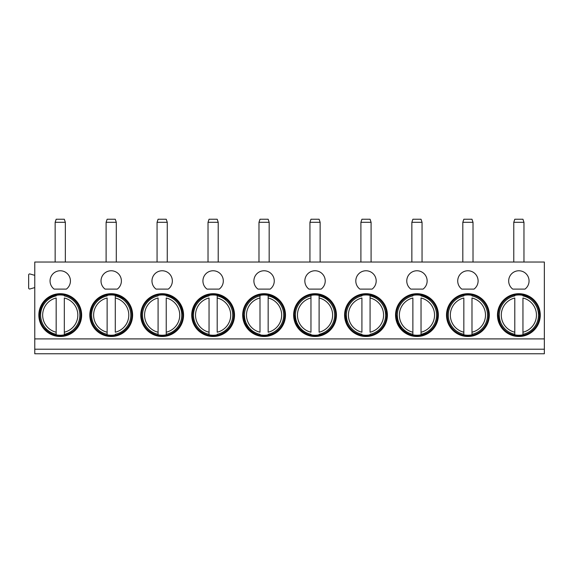 <?xml version="1.0" encoding="UTF-8"?>
<svg xmlns="http://www.w3.org/2000/svg" width="573" height="573" viewBox="0 0 573 573"><rect width="100%" height="100%" fill="white"/><g stroke="black" fill="none" stroke-linecap="round" stroke-linejoin="round"><path stroke-width="0.86" d="M56.168 332.204L56.168 297.996A17.584 17.584 0 0 0 56.168 332.204L56.168 334.818L56.168 332.204M64.319 334.818L64.319 332.204A17.584 17.584 0 0 0 64.319 297.996L64.319 334.818A20.134 20.134 0 0 1 56.168 334.818M56.168 295.382A20.134 20.134 0 0 1 64.319 295.382M65.343 262.04L65.343 222.295L64.319 219.237L56.168 219.237L55.151 222.295L55.151 262.04M65.343 222.295L55.151 222.295M34.767 287.582L29.954 288.964A1.017 1.017 0 0 1 28.65 287.983L28.65 274.954A1.017 1.017 0 0 1 29.954 273.973L34.767 275.348M60.244 293.698A21.402 21.402 0 0 0 38.842 315.1A21.402 21.402 0 0 0 60.244 336.501A21.402 21.402 0 0 0 81.645 315.1A21.402 21.402 0 0 0 60.244 293.698M60.244 270.764A10.192 10.192 0 0 0 54.127 289.107L66.361 289.107A10.192 10.192 0 0 0 60.244 270.764M34.767 349.208L34.767 353.763L544.35 353.763L544.35 338.901L34.767 338.901L34.767 349.208L544.35 349.208M544.35 338.901L544.35 262.04L34.767 262.04L34.767 338.901M111.205 293.698A21.402 21.402 0 0 0 89.803 315.1A21.402 21.402 0 0 0 111.205 336.501A21.402 21.402 0 0 0 132.607 315.1A21.402 21.402 0 0 0 111.205 293.698M105.088 289.107L117.315 289.107A10.192 10.192 0 0 0 111.205 270.764A10.192 10.192 0 0 0 105.088 289.107M365.997 293.698A21.402 21.402 0 0 0 344.595 315.1A21.402 21.402 0 0 0 365.997 336.501A21.402 21.402 0 0 0 387.398 315.1A21.402 21.402 0 0 0 365.997 293.698M257.965 289.107L270.191 289.107A10.192 10.192 0 0 0 264.081 270.764A10.192 10.192 0 0 0 257.965 289.107A10.192 10.192 0 0 1 264.081 270.764M308.919 289.107L321.152 289.107A10.192 10.192 0 0 0 315.035 270.764A10.192 10.192 0 0 0 308.919 289.107M315.035 336.501A21.402 21.402 0 0 0 336.437 315.1A21.402 21.402 0 0 0 315.035 293.698A21.402 21.402 0 0 0 293.634 315.1A21.402 21.402 0 0 0 315.035 336.501M264.081 336.501A21.402 21.402 0 0 0 285.483 315.1A21.402 21.402 0 0 0 264.081 293.698A21.402 21.402 0 0 0 242.673 315.1A21.402 21.402 0 0 0 264.081 336.501M359.88 289.107L372.113 289.107A10.192 10.192 0 0 0 365.997 270.764A10.192 10.192 0 0 0 359.88 289.107M518.873 293.698A21.402 21.402 0 0 0 497.471 315.1A21.402 21.402 0 0 0 518.873 336.501A21.402 21.402 0 0 0 540.275 315.1A21.402 21.402 0 0 0 518.873 293.698M410.841 289.107L423.067 289.107A10.192 10.192 0 0 0 416.951 270.764A10.192 10.192 0 0 0 410.841 289.107A10.192 10.192 0 0 1 416.951 270.764M461.795 289.107L474.029 289.107A10.192 10.192 0 0 0 467.912 270.764A10.192 10.192 0 0 0 461.795 289.107M467.912 336.501A21.402 21.402 0 0 0 489.313 315.1A21.402 21.402 0 0 0 467.912 293.698A21.402 21.402 0 0 0 446.51 315.1A21.402 21.402 0 0 0 467.912 336.501M416.951 336.501A21.402 21.402 0 0 0 438.359 315.1A21.402 21.402 0 0 0 416.951 293.698A21.402 21.402 0 0 0 395.549 315.1A21.402 21.402 0 0 0 416.951 336.501M512.756 289.107L524.983 289.107A10.192 10.192 0 0 0 518.873 270.764A10.192 10.192 0 0 0 512.756 289.107M213.12 293.698A21.402 21.402 0 0 0 191.719 315.1A21.402 21.402 0 0 0 213.12 336.501A21.402 21.402 0 0 0 234.522 315.1A21.402 21.402 0 0 0 213.12 293.698M156.049 289.107L168.276 289.107A10.192 10.192 0 0 0 162.159 270.764A10.192 10.192 0 0 0 156.049 289.107A10.192 10.192 0 0 1 162.159 270.764M162.159 336.501A21.402 21.402 0 0 0 183.561 315.1A21.402 21.402 0 0 0 162.159 293.698A21.402 21.402 0 0 0 140.757 315.1A21.402 21.402 0 0 0 162.159 336.501M207.003 289.107L219.237 289.107A10.192 10.192 0 0 0 213.12 270.764A10.192 10.192 0 0 0 207.003 289.107M107.13 332.204L107.13 297.996A17.584 17.584 0 0 0 107.13 332.204L107.13 334.818L107.13 332.204M115.28 297.996L115.28 332.204A17.584 17.584 0 0 0 115.28 297.996L115.28 295.382L115.28 297.996M116.298 262.04L116.298 222.295L115.28 219.237L107.13 219.237L106.105 222.295L106.105 262.04M115.28 334.818A20.134 20.134 0 0 1 107.13 334.818M107.13 295.382A20.134 20.134 0 0 1 115.28 295.382M116.298 222.295L106.105 222.295M158.084 332.204L158.084 297.996A17.584 17.584 0 0 0 158.084 332.204L158.084 334.818L158.084 332.204M166.234 334.818L166.234 332.204A17.584 17.584 0 0 0 166.234 297.996L166.234 334.818A20.134 20.134 0 0 1 158.084 334.818M158.084 295.382A20.134 20.134 0 0 1 166.234 295.382M209.045 332.204L209.045 297.996A17.584 17.584 0 0 0 209.045 332.204L209.045 334.818L209.045 332.204M217.196 297.996L217.196 332.204A17.584 17.584 0 0 0 217.196 297.996L217.196 295.382L217.196 297.996M217.196 334.818A20.134 20.134 0 0 1 209.045 334.818M209.045 295.382A20.134 20.134 0 0 1 217.196 295.382M412.875 332.204L412.875 297.996A17.584 17.584 0 0 0 412.875 332.204L412.875 334.818L412.875 332.204M421.033 334.818L421.033 332.204A17.584 17.584 0 0 0 421.033 297.996L421.033 334.818A20.134 20.134 0 0 1 412.875 334.818M463.836 332.204L463.836 297.996A17.584 17.584 0 0 0 463.836 332.204L463.836 334.818L463.836 332.204M471.987 334.818L471.987 332.204A17.584 17.584 0 0 0 471.987 297.996L471.987 334.818A20.134 20.134 0 0 1 463.836 334.818M412.875 295.382A20.134 20.134 0 0 1 421.033 295.382M463.836 295.382A20.134 20.134 0 0 1 471.987 295.382M473.012 262.04L473.012 222.295L471.987 219.237L463.836 219.237L462.819 222.295L462.819 262.04M473.012 222.295L462.819 222.295M514.798 332.204L514.798 297.996A17.584 17.584 0 0 0 514.798 332.204L514.798 334.818L514.798 332.204M522.948 334.818L522.948 332.204A17.584 17.584 0 0 0 522.948 297.996L522.948 334.818A20.134 20.134 0 0 1 514.798 334.818M523.966 262.04L523.966 222.295L522.948 219.237L514.798 219.237L513.773 222.295L513.773 262.04M514.798 295.382A20.134 20.134 0 0 1 522.948 295.382M523.966 222.295L513.773 222.295M370.072 334.818A20.134 20.134 0 0 1 361.921 334.818L361.921 334.288A19.618 19.618 0 0 1 361.921 295.912L361.921 295.382A20.134 20.134 0 0 1 370.072 295.382L370.072 332.204A17.584 17.584 0 0 0 370.072 297.996L370.072 295.382M361.921 295.382L361.921 295.912M361.921 334.288L361.921 334.818M361.921 332.204L361.921 297.996A17.584 17.584 0 0 0 361.921 332.204M310.96 295.382L310.96 297.996L310.96 295.382A20.134 20.134 0 0 1 319.111 295.382L319.111 332.204A17.584 17.584 0 0 0 319.111 297.996L319.111 295.382M319.111 334.818A20.134 20.134 0 0 1 310.96 334.818L310.96 334.288A19.618 19.618 0 0 1 310.96 295.912M259.999 295.382L259.999 297.996L259.999 295.382A20.134 20.134 0 0 1 268.157 295.382L268.157 332.204A17.584 17.584 0 0 0 268.157 297.996L268.157 295.382M268.157 334.818A20.134 20.134 0 0 1 259.999 334.818L259.999 334.288A19.618 19.618 0 0 1 259.999 295.912M310.96 334.288L310.96 334.818M310.96 332.204L310.96 297.996A17.584 17.584 0 0 0 310.96 332.204M259.999 334.288L259.999 334.818M259.999 332.204L259.999 297.996A17.584 17.584 0 0 0 259.999 332.204M320.135 262.04L320.135 222.295L319.111 219.237L310.96 219.237L309.943 222.295L309.943 262.04M320.135 222.295L309.943 222.295M269.174 262.04L269.174 222.295L268.157 219.237L259.999 219.237L258.982 222.295L258.982 262.04M269.174 222.295L258.982 222.295M371.089 262.04L371.089 222.295L370.072 219.237L361.921 219.237L360.897 222.295L360.897 262.04M371.089 222.295L360.897 222.295M422.05 262.04L422.05 222.295L421.033 219.237L412.875 219.237L411.858 222.295L411.858 262.04M422.05 222.295L411.858 222.295M218.213 262.04L218.213 222.295L217.196 219.237L209.045 219.237L208.02 222.295L208.02 262.04M218.213 222.295L208.02 222.295M167.259 262.04L167.259 222.295L166.234 219.237L158.084 219.237L157.066 222.295L157.066 262.04M167.259 222.295L157.066 222.295M56.168 334.288A19.618 19.618 0 0 1 56.168 295.912M64.319 295.912A19.618 19.618 0 0 1 64.319 334.288M39.616 315.1A20.628 20.628 0 0 0 60.244 335.728A20.628 20.628 0 0 0 80.879 315.1A20.628 20.628 0 0 0 60.244 294.465A20.628 20.628 0 0 0 39.616 315.1C39.652 319.913 41.163 324.218 44.135 328C52.931 337.024 62.6 338.091 73.151 331.208C78.164 327.011 80.743 321.639 80.879 315.1C81.208 303.59 70.407 293.455 58.947 294.501C47.101 296.298 40.654 303.16 39.609 315.1M107.13 334.288A19.618 19.618 0 0 1 107.13 295.912M115.28 295.912A19.618 19.618 0 0 1 115.28 334.288M90.57 315.1A20.628 20.628 0 0 0 111.205 335.728A20.628 20.628 0 0 0 131.833 315.1A20.628 20.628 0 0 0 111.205 294.465A20.628 20.628 0 0 0 90.57 315.1C91.086 324.719 95.841 331.258 104.823 334.725C117.501 339.388 132.356 328.594 131.84 315.1C131.69 308.432 129.025 302.995 123.854 298.791L115.388 294.887L106.069 295.109C96.364 298.254 91.193 304.915 90.563 315.1M158.084 334.288A19.618 19.618 0 0 1 158.084 295.912M166.234 295.912A19.618 19.618 0 0 1 166.234 334.288M141.531 315.1A20.628 20.628 0 0 0 162.159 335.728A20.628 20.628 0 0 0 182.794 315.1A20.628 20.628 0 0 0 162.159 294.465A20.628 20.628 0 0 0 141.531 315.1C142.047 324.719 146.795 331.258 155.784 334.725C168.462 339.388 183.317 328.594 182.801 315.1C182.013 304.191 176.319 297.416 165.712 294.766C153.607 292.244 141.123 302.737 141.524 315.1M209.045 334.288A19.618 19.618 0 0 1 209.045 295.912M217.196 295.912A19.618 19.618 0 0 1 217.196 334.288M192.485 315.1A20.628 20.628 0 0 0 213.12 335.728A20.628 20.628 0 0 0 233.748 315.1A20.628 20.628 0 0 0 213.12 294.465A20.628 20.628 0 0 0 192.485 315.1C193.001 324.719 197.757 331.258 206.746 334.725C219.416 339.388 234.271 328.594 233.755 315.1C233.634 308.811 231.227 303.583 226.521 299.407L218.256 295.109L208.937 294.887C198.688 297.745 193.201 304.485 192.485 315.1M412.875 334.288A19.618 19.618 0 0 1 412.875 295.912M421.033 295.912A19.618 19.618 0 0 1 421.033 334.288M463.836 334.288A19.618 19.618 0 0 1 463.836 295.912M471.987 295.912A19.618 19.618 0 0 1 471.987 334.288M396.323 315.1A20.628 20.628 0 0 0 416.951 335.728A20.628 20.628 0 0 0 437.586 315.1A20.628 20.628 0 0 0 416.951 294.465A20.628 20.628 0 0 0 396.323 315.1M447.284 315.1A20.628 20.628 0 0 0 467.912 335.728A20.628 20.628 0 0 0 488.547 315.1A20.628 20.628 0 0 0 467.912 294.465A20.628 20.628 0 0 0 447.284 315.1M514.798 334.288A19.618 19.618 0 0 1 514.798 295.912M522.948 295.912A19.618 19.618 0 0 1 522.948 334.288M498.238 315.1A20.628 20.628 0 0 0 518.873 335.728A20.628 20.628 0 0 0 539.501 315.1A20.628 20.628 0 0 0 518.873 294.465A20.628 20.628 0 0 0 498.238 315.1L499.685 322.699C503.825 334.217 519.045 339.431 529.373 332.863C535.884 328.73 539.265 322.807 539.508 315.1L538.942 310.28C535.683 292.567 509.01 288.771 500.945 304.872C499.155 308.045 498.245 311.454 498.231 315.1M386.625 315.1A20.628 20.628 0 0 0 365.997 294.465A20.628 20.628 0 0 0 345.361 315.1A20.628 20.628 0 0 0 365.997 335.728A20.628 20.628 0 0 0 386.625 315.1L386.066 310.28C382.807 292.567 356.134 288.771 348.069 304.872C346.278 308.045 345.376 311.454 345.354 315.1L346.808 322.699C350.948 334.217 366.168 339.431 376.504 332.863C383.008 328.73 386.388 322.807 386.632 315.1M370.072 295.912A19.618 19.618 0 0 1 370.072 334.288M335.671 315.1A20.628 20.628 0 0 0 315.035 294.465A20.628 20.628 0 0 0 294.407 315.1A20.628 20.628 0 0 0 315.035 335.728A20.628 20.628 0 0 0 335.671 315.1C336.831 294.694 306.218 286.579 297.108 304.872C295.317 308.045 294.415 311.454 294.4 315.1L295.847 322.699L299.557 328.744C307.235 336.322 315.895 337.69 325.543 332.863C332.046 328.73 335.427 322.807 335.678 315.1M284.709 315.1A20.628 20.628 0 0 0 264.081 294.465A20.628 20.628 0 0 0 243.446 315.1A20.628 20.628 0 0 0 264.081 335.728A20.628 20.628 0 0 0 284.709 315.1C285.791 295.854 257.821 286.765 247.378 302.967C244.786 306.598 243.475 310.638 243.439 315.1L244.886 322.699L248.596 328.744C256.274 336.322 264.941 337.69 274.582 332.863C281.092 328.73 284.466 322.807 284.717 315.1M319.111 295.912A19.618 19.618 0 0 1 319.111 334.288M268.157 295.912A19.618 19.618 0 0 1 268.157 334.288M396.315 315.1L397.762 322.699L401.472 328.744C409.151 336.322 417.817 337.69 427.458 332.863C433.969 328.73 437.342 322.807 437.593 315.1C438.746 294.694 408.134 286.579 399.03 304.872C397.232 308.045 396.33 311.454 396.315 315.1M447.277 315.1C447.334 320.278 449.053 324.827 452.434 328.744C460.162 338.084 476.027 337.963 483.605 328.501C486.849 324.626 488.497 320.157 488.547 315.1C488.504 310.287 486.993 305.982 484.02 302.193C476.192 291.664 458.536 292.08 451.216 302.967C448.623 306.598 447.305 310.638 447.277 315.1"/></g></svg>
